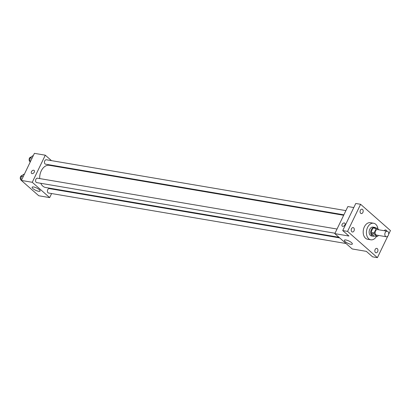 <?xml version="1.0" encoding="UTF-8"?>
<svg xmlns="http://www.w3.org/2000/svg" width="411" height="411" viewBox="0 0 411 411"><rect width="100%" height="100%" fill="white"/><g stroke="black" fill="none" stroke-linecap="round" stroke-linejoin="round"><path stroke-width="0.62" d="M385.205 232.621A2.8 1.911 -80.4 0 1 387.229 231.229A2.8 1.911 -80.4 0 1 388.642 234.311A2.8 1.911 -80.4 0 1 386.289 236.751A2.8 1.911 -80.4 0 1 385.205 232.621M386.289 236.751L376.61 235.107A2.8 1.911 -80.4 0 1 375.52 230.977A2.8 1.911 -80.4 0 1 377.545 229.585L387.229 231.229M377.072 236.474L373.846 235.924L371.061 233.474L374.287 234.023L377.072 236.474A4.192 2.862 -80.4 0 0 377.899 236.155L378.269 235.39M378.896 229.816L377.082 228.218A4.192 2.862 -80.4 0 0 376.255 228.537L374.169 232.873A4.192 2.862 -80.4 0 0 374.287 234.023M376.255 228.537L373.029 227.987A4.192 2.862 -80.4 0 1 373.856 227.668L377.082 228.218M373.029 227.987L370.943 232.323L374.169 232.873M371.061 233.474A4.192 2.862 -80.4 0 1 370.943 232.323M375.788 227.997A4.48 3.057 99.6 0 0 375.711 227.925A4.48 3.057 99.6 0 0 374.601 227.381A4.48 3.057 99.6 0 0 370.835 231.285A4.48 3.057 99.6 0 0 373.101 236.217A4.48 3.057 99.6 0 0 374.426 236.027M373.101 236.217L371.487 235.94A4.48 3.057 -80.4 0 1 369.751 229.338A4.48 3.057 -80.4 0 1 372.988 227.108L374.601 227.381M376.502 236.376A8.4 5.733 -80.4 0 1 370.83 239.803A8.4 5.733 -80.4 0 1 367.573 227.422A8.4 5.733 -80.4 0 1 373.64 223.24A8.4 5.733 -80.4 0 1 377.966 228.999M370.83 239.803L367.604 239.259A8.4 5.733 -80.4 0 1 364.346 226.872A8.4 5.733 -80.4 0 1 370.414 222.695L373.64 223.24M375.459 252.518A2.24 1.531 -80.4 0 1 374.986 249.893A2.24 1.531 -80.4 0 1 376.764 248.372A2.24 1.531 -80.4 0 1 377.894 250.838A2.24 1.531 -80.4 0 1 376.014 252.791A2.24 1.531 -80.4 0 1 375.459 252.518M351.831 231.727A2.24 1.531 -80.4 0 1 351.359 229.107A2.24 1.531 -80.4 0 1 353.136 227.586A2.24 1.531 -80.4 0 1 354.272 230.047A2.24 1.531 -80.4 0 1 352.386 232.004A2.24 1.531 -80.4 0 1 351.831 231.727M360.699 213.304A2.24 1.531 -80.4 0 1 360.226 210.679A2.24 1.531 -80.4 0 1 362.004 209.163A2.24 1.531 -80.4 0 1 363.139 211.624A2.24 1.531 -80.4 0 1 361.254 213.576A2.24 1.531 -80.4 0 1 360.699 213.304M384.213 230.715A2.24 1.531 -80.4 0 1 385.631 229.949A2.24 1.531 -80.4 0 1 386.715 231.141M388.642 234.311L390.45 230.561L360.606 204.298L347.567 231.393L377.411 257.656L387.743 236.186M353.799 207.56L347.865 206.553L334.821 233.643L348.944 236.042L342.728 230.571L355.767 203.476L360.606 204.298M342.728 230.571L347.567 231.393M334.821 233.643L352.232 248.963L366.35 251.362L372.572 256.834L377.411 257.656M345.923 239.978A4.403 1.254 25.7 0 1 350.378 241.807A4.403 1.254 25.7 0 1 352.34 244.036A4.403 1.254 25.7 0 1 347.824 243.255A4.403 1.254 25.7 0 1 344.397 240.214A4.403 1.254 25.7 0 1 345.923 239.978M342.219 226.127A1.963 1.32 131.3 0 1 342.101 224.416A1.963 1.32 131.3 0 1 344.808 223.183A1.963 1.32 131.3 0 1 344.505 225.526A1.963 1.32 131.3 0 1 342.219 226.127A1.963 1.32 131.3 0 1 342.101 224.416A1.963 1.32 131.3 0 1 344.808 223.183M39.692 178.569A11.246 7.675 -80.4 0 1 41.234 170.909A11.246 7.675 -80.4 0 1 49.356 165.314L343.668 215.272M338.952 237.281L45.595 187.488A11.246 7.675 -80.4 0 1 40.776 183.296M337.041 229.04L37.499 178.199A2.24 1.531 99.6 0 0 35.618 180.152A2.24 1.531 99.6 0 0 36.749 182.612L335.016 233.237M343.884 214.814L45.616 164.189A2.24 1.531 -80.4 0 1 44.748 160.886A2.24 1.531 -80.4 0 1 46.366 159.771L345.908 210.617M346.041 243.518L48.585 193.031A2.24 1.531 -80.4 0 1 47.717 189.728A2.24 1.531 -80.4 0 1 49.335 188.613L339.645 237.887M58.568 166.876L57.879 166.27M51.483 160.639L45.292 155.194L32.253 182.289L49.659 197.609L51.616 193.545M53.636 189.343L53.856 188.89M24.306 174.326L23.725 174.228L21.254 176.18L20.935 180.033L21.372 180.419L34.401 153.344L45.292 155.194M32.253 182.289L21.362 180.439L38.768 195.759L49.659 197.609M33.671 186.974A4.403 1.254 25.7 0 1 38.125 188.808A4.403 1.254 25.7 0 1 40.083 191.038A4.403 1.254 25.7 0 1 35.572 190.257A4.403 1.254 25.7 0 1 32.145 187.216A4.403 1.254 25.7 0 1 33.671 186.974M31.58 173.401A1.963 1.32 131.3 0 1 31.462 171.69A1.963 1.32 131.3 0 1 34.17 170.457A1.963 1.32 131.3 0 1 33.866 172.8A1.963 1.32 131.3 0 1 31.58 173.401A1.963 1.32 131.3 0 1 31.462 171.69A1.963 1.32 131.3 0 1 34.17 170.457M21.254 176.18L23.247 176.519M20.935 180.033L21.511 180.131M20.951 179.812A2.24 1.531 -80.4 0 1 20.55 176.709A2.24 1.531 -80.4 0 1 22.014 175.579M33.168 155.903L32.592 155.8L30.121 157.757L29.803 161.61L30.239 161.996M30.121 157.757L32.115 158.096M29.803 161.61L30.378 161.708M29.818 161.384A2.24 1.531 -80.4 0 1 29.417 158.286A2.24 1.531 -80.4 0 1 30.882 157.156"/></g></svg>
